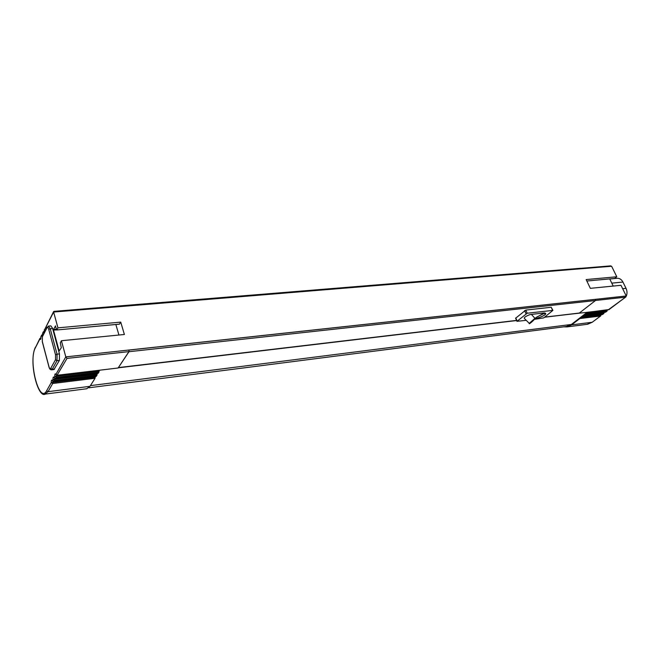 <?xml version="1.0" encoding="UTF-8"?>
<svg xmlns="http://www.w3.org/2000/svg" width="660" height="660" viewBox="0 0 660 660"><rect width="100%" height="100%" fill="white"/><g stroke="black" fill="none" stroke-linecap="round" stroke-linejoin="round"><path stroke-width="0.99" d="M543.914 313.599L536.992 316.915L535.186 318.557C530.846 322.921 528.866 324.522 529.246 323.383L535.111 318.161L543.964 313.129L545.639 313.368C546.183 314.259 544.368 315.538 540.202 317.204L540.243 317.171C544.525 315.554 546.043 314.325 544.797 313.492L543.914 313.599L543.823 312.98L544.896 312.972L544.797 313.492M587.548 312.254L608.817 309.738L625.49 297.173L595.543 300.457M544.764 317.056L588.077 312.205M584.257 314.548L605.665 312.122L606.755 311.297L586.022 313.78L586.294 312.98L571.379 324.456L566.321 326.51M581.823 317.006L602.53 314.482L603.611 313.665L582.904 316.181L581.146 316.94M582.904 316.181L583.176 315.43L603.892 312.923L604.156 312.37M586.022 313.78L584.941 314.614M571.577 324.885L592.218 322.253L600.493 316.016L579.802 318.565L571.577 324.885L566.989 326.914L563.615 326.857M579.802 318.565L580.082 317.815L600.773 315.282L601.029 314.729M118.313 367.702L128.972 351.714L129.005 350.072L128.947 351.615L118.115 367.991L99.899 370.177M99.099 370.375L98.95 372.166L97.936 373.271M97.144 373.469L97.003 375.235L95.997 376.34M95.205 376.53L95.073 378.279L89.966 386.323L86.617 388.765M579.455 312.947L595.452 300.539L128.972 351.714M552.898 310.382L551.207 307.263L525.789 310.084L515.6 318.227M128.947 351.615L67.006 358.405L65.81 356.887L626.233 295.977L620.986 285.301L590.345 288.337L586.138 279.568L616.786 276.771L611.614 266.252L53.633 312.04L54.252 311.479M616.786 276.771L614.641 278.446L586.839 281.028M609.708 278.908L613.206 286.069M56.628 329.843L53.509 330.132L59.136 351.004L61.289 347.746L60.307 342.771L61.421 340.725L65.81 356.887L55.951 374.294L57.42 375.218L100.237 370.136M53.509 330.132L53.518 329.48L56.447 329.208M55.522 325.908L53.518 329.48M55.374 325.924L56.768 329.983L119.485 324.126L120.739 322.113L57.931 327.855L56.826 329.926M57.931 327.855L53.633 312.04L44.261 330.371C44.319 332.722 43.956 333.448 43.156 332.549L42.562 333.696C42.628 336.031 42.256 336.748 41.464 335.858L40.879 336.979C40.945 339.314 40.582 340.024 39.798 339.125L35.384 347.754C27.984 360.616 39.286 404.761 46.612 390.778L51.249 382.585L95.197 377.272M53.938 369.55L59.4 360.418L59.466 353.925L52.585 328.375L50.878 325.875L48.576 326.081M120.739 322.113L124.393 334.488L61.421 340.725M129.005 350.072L595.617 299.343L595.452 300.539M115.591 306.463L116.218 306.85L115.582 306.331M580.049 268.405L116.218 306.85M118.94 335.033L115.846 324.514M56.702 375.111L55.951 374.294C55.118 373.312 54.722 373.997 54.78 376.357L99.082 371.135M44.212 331.526L43.156 332.549L44.195 331.279L43.222 331.914M53.113 381.373L52.396 380.564L53.006 379.492L97.135 374.22M54.896 378.254L54.161 377.446L54.78 376.357L56.248 377.281L55.63 378.37L98.274 373.23M42.52 334.834L41.464 335.858L42.504 334.579L41.539 335.214M40.837 338.11L39.798 339.125L40.846 337.854L39.864 338.489M626.233 295.977L625.49 297.173M610.187 266.013L611.614 266.252M586.303 313.03L607.035 310.555L607.299 309.994M609.749 278.998L617.083 278.322C619.542 278.14 621.489 279.386 622.933 282.051L626.035 288.346C627.223 290.961 627.313 293.568 626.29 296.167M625.919 296.901L622.091 299.797M534.435 319.349L543.749 317.881L552.907 310.39L527.2 313.219L516.978 321.321L526.243 320.323M524.428 318.483L524.378 318.425C523.165 317.27 530.186 314.127 531.432 314.408L543.823 312.98M99.553 370.318L99.082 371.068M97.589 373.411L97.127 374.146M95.65 376.48L95.197 377.198M578.845 313.17L544.541 317.237M516.631 320.546L118.239 367.818M587.185 312.296L586.294 312.98M538.906 317.551L540.243 317.171M531.432 314.408L535.144 318.59C532.224 321.75 530.434 323.284 529.765 323.202M540.152 317.204L534.485 319.291L539.071 317.51M118.486 367.579L516.565 320.397M95.073 378.279L52.701 383.501L51.249 382.585C51.191 380.259 51.579 379.582 52.396 380.564L53.856 381.48L96.335 376.299M97.003 375.235L54.466 380.407L53.006 379.492C52.949 377.14 53.336 376.464 54.161 377.446L55.283 378.361M586.996 324.34L592.383 322.187L587.606 324.258L566.989 326.914M54.64 378.296L54.466 380.407L53.509 381.48M98.95 372.166L56.248 377.281L56.422 375.144M67.006 358.405L57.074 375.218M89.966 386.323L48.048 391.677L44.962 394.127M52.866 381.414L52.701 383.501L48.048 391.677L46.612 390.778M53.633 311.528L44.261 330.379M43.205 331.955L42.562 333.704M41.514 335.255L40.887 336.988M39.847 338.53L35.384 347.754M584.711 314.713L605.434 312.213L606.919 311.231L607.117 310.01M581.608 317.105L602.308 314.572L603.776 313.599L603.974 312.394M592.49 322.047L600.658 315.95L600.847 314.754M587.845 312.304L609.089 309.532M605.162 312.18L605.938 311.916M602.035 314.539L602.803 314.275M625.837 296.975L608.305 309.804M46.967 327.822L42.364 336.806L42.331 341.583L48.997 366.803C49.566 368.635 50.135 369.171 50.721 368.395L55.506 359.741L55.547 354.857L48.7 329.274C48.13 327.459 47.553 326.972 46.967 327.822L48.493 326.089L50.193 328.597L57.057 354.181L59.466 353.925M55.547 354.857L57.057 354.181L56.999 360.69L59.4 360.418M48.7 329.274L52.585 328.375M55.506 359.741L56.999 360.69L52.198 369.32L54.574 369.047M50.721 368.395L52.198 369.32L51.571 369.823M42.364 336.806L47.017 327.212M622.933 282.051L611.77 283.132M626.035 288.346L622.652 288.692M526.02 313.723L524.609 310.596M517.151 321.049L515.765 317.938M527.2 313.219L525.789 310.084M552.626 310.324L551.207 307.263M571.379 324.456L90.403 385.638M87.021 388.707L45.334 394.078C38.032 398.929 28.306 361.531 35.434 347.168M115.772 306.207L580.321 268.29M118.338 367.702L516.598 320.471M544.657 317.147L579.224 313.046M53.881 311.371L115.772 306.314M55.993 374.649L57.288 375.342L100.089 370.252M44.335 329.736L44.253 331.914M54.203 377.8L55.498 378.485L98.125 373.346M42.636 333.061L42.553 335.23M52.429 380.911L53.724 381.604L96.187 376.414M40.953 336.352L40.879 338.506M580.602 268.339L610.698 265.881M606.919 311.231L607.241 310.522M603.776 313.599L604.098 312.889M600.658 315.95L600.98 315.241M42.413 336.196L42.306 341.756L48.972 366.968C49.467 368.94 50.358 369.889 51.645 369.814L54.021 369.542M516.978 321.321L515.592 318.219M566.907 326.436L88.745 387.808M529.246 323.383L524.378 318.425M536.596 317.229L535.169 318.574M119.419 324.184L56.768 329.983"/></g></svg>
